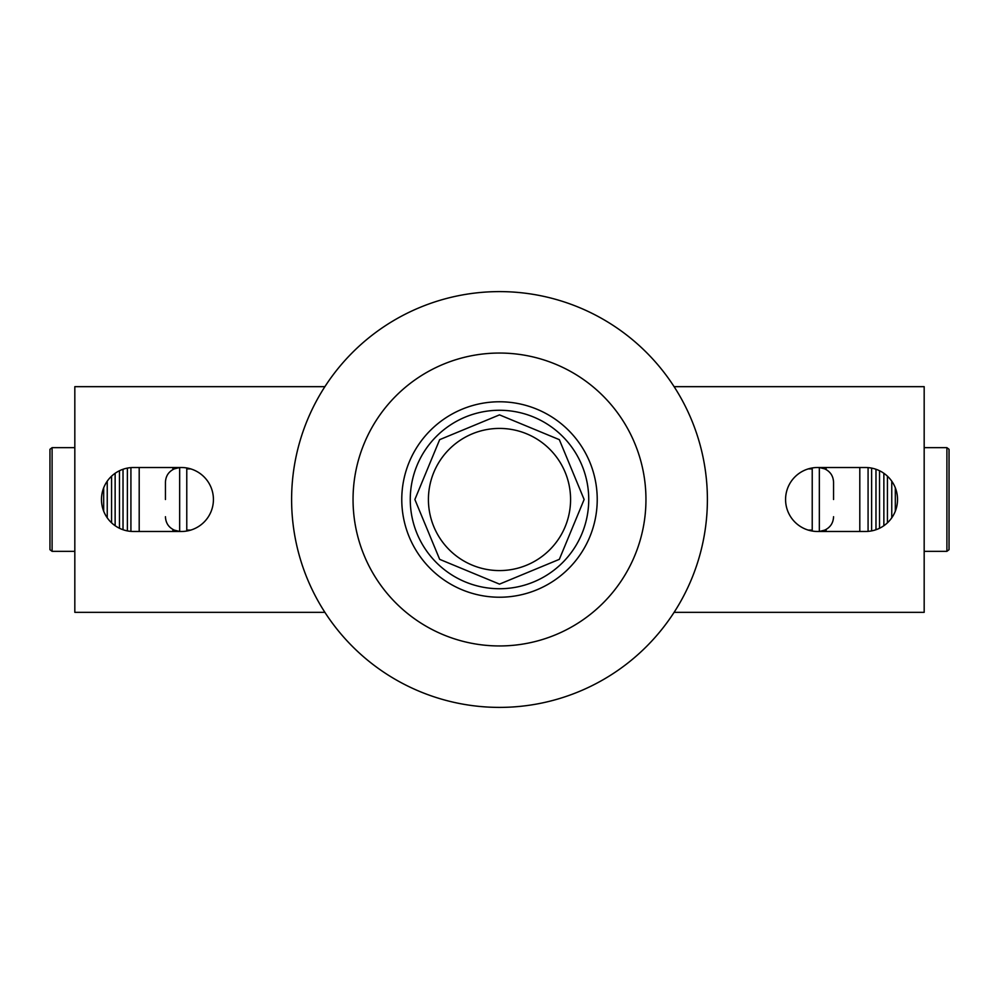 <?xml version="1.0" encoding="UTF-8"?>
<svg xmlns="http://www.w3.org/2000/svg" width="999" height="999" viewBox="0 0 999 999"><rect width="100%" height="100%" fill="white"/><g stroke="black" fill="none" stroke-linecap="round" stroke-linejoin="round"><path stroke-width="1.5" d="M213.424 499.5A31.98 31.98 0 0 0 181.443 467.52L133.466 467.52A31.98 31.98 0 0 0 101.473 499.5A31.98 31.98 0 0 0 133.466 531.48L181.443 531.48A31.98 31.98 0 0 0 213.424 499.5M897.527 499.5A31.98 31.98 0 0 0 865.534 467.52L817.557 467.52A31.98 31.98 0 0 0 785.576 499.5A31.98 31.98 0 0 0 817.557 531.48L865.534 531.48A31.98 31.98 0 0 0 897.527 499.5M674.113 612.337L924.175 612.337L924.175 386.663L674.113 386.663M324.887 386.663L74.825 386.663L74.825 612.337L324.887 612.337M353.047 499.5A146.453 146.453 0 0 1 499.5 353.047A146.453 146.453 0 0 1 645.953 499.5A146.453 146.453 0 0 1 499.5 645.953A146.453 146.453 0 0 1 353.047 499.5A146.453 146.453 0 0 1 499.5 353.047A146.453 146.453 0 0 1 645.953 499.5A146.453 146.453 0 0 1 499.5 645.953A146.453 146.453 0 0 1 353.047 499.5M291.608 499.5A207.892 207.892 0 0 1 499.5 291.608A207.892 207.892 0 0 1 707.392 499.5A207.892 207.892 0 0 1 499.5 707.392A207.892 207.892 0 0 1 291.608 499.5M949.05 549.687L946.902 551.336L946.902 447.664L949.05 449.313L949.05 549.687M924.175 447.664L946.902 447.664M924.175 551.336L946.902 551.336M808.216 530.082L812.224 530.082L812.224 468.918L808.216 468.918M165.447 516.708C165.697 522.989 168.656 527.46 174.326 530.132L179.658 531.48L179.658 467.52L174.326 468.868C168.656 471.553 165.697 476.024 165.447 482.292L165.447 499.5M49.95 549.687L49.95 449.313L52.098 447.664L52.098 551.336L49.95 549.687M74.825 447.664L52.098 447.664M74.825 551.336L52.098 551.336M103.684 511.176L103.684 487.824M107.243 517.807L107.243 481.193M111.576 522.827L111.576 476.173M115.135 525.711L115.135 473.289M119.468 528.259L119.468 470.741M123.027 529.732L123.027 469.268M127.373 530.894L127.373 468.106M130.919 531.381L130.919 467.619M139.198 531.48L139.198 467.52M172.877 531.48L172.877 529.433M172.877 469.567L172.877 467.52M833.553 516.708C833.303 522.989 830.344 527.46 824.674 530.132L819.342 531.48L819.342 467.52L824.674 468.868C830.344 471.553 833.303 476.024 833.553 482.292L833.553 499.5M186.776 531.031L186.776 467.969M186.776 530.082L190.784 530.082M190.784 468.918L186.776 468.918M812.224 467.969L812.224 468.918M812.224 530.082L812.224 531.031M826.123 531.48L826.123 529.433M826.123 469.567L826.123 467.52M859.802 531.48L859.802 467.52M868.081 531.381L868.081 467.619M871.628 530.894L871.628 468.106M875.973 529.732L875.973 469.268M879.532 528.259L879.532 470.741M883.865 525.711L883.865 473.289M887.424 522.827L887.424 476.173M891.757 517.807L891.757 481.193M895.316 511.176L895.316 487.824M410.264 499.5A89.236 89.236 0 0 1 499.5 410.264A89.236 89.236 0 0 1 588.736 499.5A89.236 89.236 0 0 1 499.5 588.736A89.236 89.236 0 0 1 410.264 499.5M401.773 499.5A97.727 97.727 0 0 1 499.5 401.773A97.727 97.727 0 0 1 597.227 499.5A97.727 97.727 0 0 1 499.5 597.227A97.727 97.727 0 0 1 401.773 499.5M428.421 499.5A71.079 71.079 0 0 0 499.5 570.579A71.079 71.079 0 0 0 570.579 499.5A71.079 71.079 0 0 0 499.5 428.421A71.079 71.079 0 0 0 428.421 499.5A71.079 71.079 0 0 0 499.5 570.579A71.079 71.079 0 0 0 570.579 499.5A71.079 71.079 0 0 0 499.5 428.421A71.079 71.079 0 0 0 428.421 499.5M499.5 414.872L439.66 439.66L414.872 499.5L439.66 559.34L499.5 584.128L559.34 559.34L584.128 499.5L559.34 439.66L499.5 414.872"/></g></svg>
